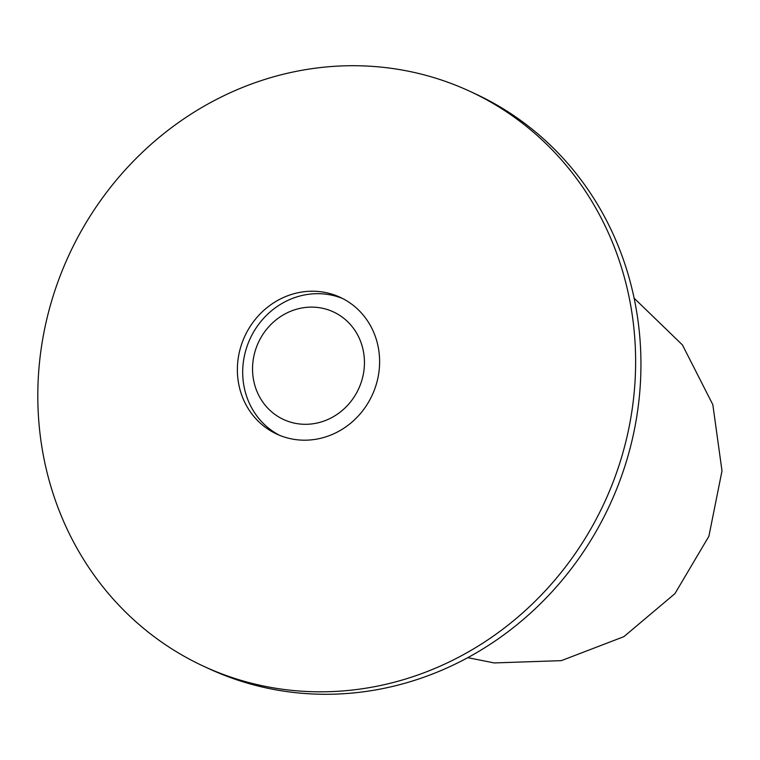 <?xml version="1.0" encoding="UTF-8"?>
<svg xmlns="http://www.w3.org/2000/svg" width="760" height="760" viewBox="0 0 760 760"><rect width="100%" height="100%" fill="white"/><g stroke="black" fill="none" stroke-linecap="round" stroke-linejoin="round"><path stroke-width="1.14" d="M203.651 666.264L208.981 668.724A316.797 294.956 -65.2 0 0 288.942 691.875A316.797 294.956 -65.2 0 0 625.784 463.372A316.797 294.956 -65.2 0 0 475.095 93.736L469.775 91.276A316.797 294.956 -65.2 0 0 389.813 68.124A316.797 294.956 -65.2 0 0 52.962 296.628A316.797 294.956 -65.2 0 0 203.651 666.264A316.797 294.956 -65.2 0 0 283.613 689.406A316.797 294.956 -65.2 0 0 620.464 460.911A316.797 294.956 -65.2 0 0 469.775 91.276M295.858 439.622A75.382 70.186 -65.2 0 0 376.01 385.253A75.382 70.186 -65.2 0 0 340.147 297.302A75.382 70.186 -65.2 0 0 321.128 291.792A75.382 70.186 -65.2 0 0 240.977 346.161A75.382 70.186 -65.2 0 0 276.83 434.112A75.382 70.186 -65.2 0 0 295.858 439.622M342.788 298.594A75.382 70.186 -65.2 0 0 326.448 294.253A75.382 70.186 -65.2 0 0 246.781 347.13A75.382 70.186 -65.2 0 0 279.519 435.29M318.43 307.562A59.299 55.214 -65.2 0 0 253.431 358.454A59.299 55.214 -65.2 0 0 298.547 423.852A59.299 55.214 -65.2 0 0 363.555 372.96A59.299 55.214 -65.2 0 0 318.43 307.562M467.77 657.656L494.247 662.938L561.346 660.639L623.875 636.661L674.937 593.636L708.89 536.275L722 470.887L712.832 404.662L682.423 344.916L634.144 298.205"/></g></svg>
